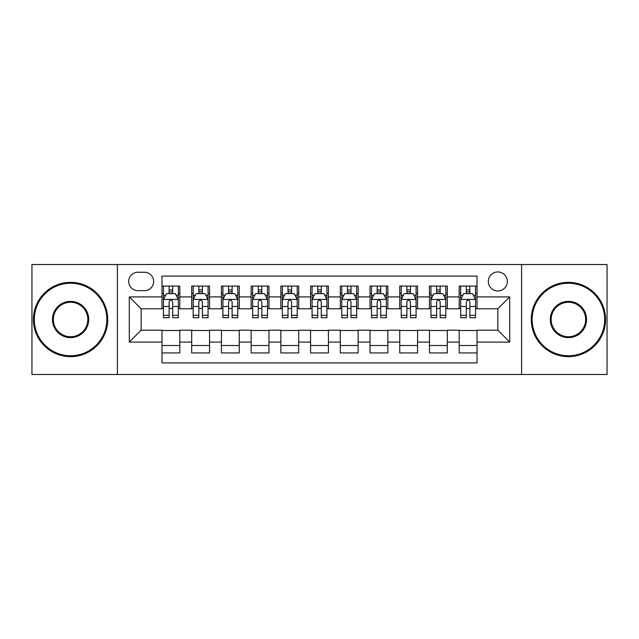 <?xml version="1.0" encoding="UTF-8"?>
<svg xmlns="http://www.w3.org/2000/svg" width="639" height="639" viewBox="0 0 639 639"><rect width="100%" height="100%" fill="white"/><g stroke="black" fill="none" stroke-linecap="round" stroke-linejoin="round"><path stroke-width="0.96" d="M497.829 271.95A9.513 9.513 0 0 0 488.316 281.456A9.513 9.513 0 0 0 497.829 290.969A9.513 9.513 0 0 0 507.334 281.456A9.513 9.513 0 0 0 497.829 271.95M521.6 374.486L607.05 374.486L607.05 264.514L521.6 264.514L521.6 374.486L117.4 374.486L117.4 264.514L31.95 264.514L31.95 374.486L117.4 374.486M477.021 286.064L459.185 286.064L459.185 296.911L447.3 296.911L447.3 308.797L459.185 308.797L459.185 296.911M447.3 296.911L447.3 286.064L429.464 286.064L429.464 296.911L417.579 296.911L417.579 308.797L429.464 308.797L429.464 296.911M417.579 296.911L417.579 286.064L399.75 286.064L399.75 296.911L387.857 296.911L387.857 308.797L399.75 308.797L399.75 296.911M387.857 296.911L387.857 286.064L370.029 286.064L370.029 296.911L358.136 296.911L358.136 308.797L370.029 308.797L370.029 296.911M358.136 296.911L358.136 286.064L340.307 286.064L340.307 296.911L328.414 296.911L328.414 308.797L340.307 308.797L340.307 296.911M328.414 296.911L328.414 286.064L310.586 286.064L310.586 296.911L298.693 296.911L298.693 308.797L310.586 308.797L310.586 296.911M298.693 296.911L298.693 286.064L280.864 286.064L280.864 296.911L268.971 296.911L268.971 308.797L280.864 308.797L280.864 296.911M268.971 296.911L268.971 286.064L251.143 286.064L251.143 296.911L239.25 296.911L239.25 308.797L251.143 308.797L251.143 296.911M239.25 296.911L239.25 286.064L221.421 286.064L221.421 296.911L209.536 296.911L209.536 308.797L221.421 308.797L221.421 296.911M209.536 296.911L209.536 286.064L191.7 286.064L191.7 308.797L179.815 308.797L179.815 286.064L161.979 286.064M161.979 352.936L179.815 352.936L179.815 330.203L191.7 330.203L191.7 352.936L209.536 352.936L209.536 330.203L221.421 330.203L221.421 342.089L209.536 342.089M221.421 342.089L221.421 352.936L239.25 352.936L239.25 330.203L251.143 330.203L251.143 342.089L239.25 342.089M251.143 342.089L251.143 352.936L268.971 352.936L268.971 330.203L280.864 330.203L280.864 342.089L268.971 342.089M280.864 342.089L280.864 352.936L298.693 352.936L298.693 330.203L310.586 330.203L310.586 342.089L298.693 342.089M310.586 342.089L310.586 352.936L328.414 352.936L328.414 330.203L340.307 330.203L340.307 342.089L328.414 342.089M340.307 342.089L340.307 352.936L358.136 352.936L358.136 330.203L370.029 330.203L370.029 342.089L358.136 342.089M370.029 342.089L370.029 352.936L387.857 352.936L387.857 330.203L399.75 330.203L399.75 342.089L387.857 342.089M399.75 342.089L399.75 352.936L417.579 352.936L417.579 330.203L429.464 330.203L429.464 342.089L417.579 342.089M429.464 342.089L429.464 352.936L447.3 352.936L447.3 330.203L459.185 330.203L459.185 342.089L447.3 342.089M137.904 290.673L144.446 290.673A9.21 9.21 0 0 0 153.656 281.456A9.21 9.21 0 0 0 144.446 272.246L137.904 272.246A9.21 9.21 0 0 0 128.695 281.456A9.21 9.21 0 0 0 137.904 290.673M521.6 264.514L117.4 264.514M477.021 296.911L477.021 276.104L161.979 276.104L161.979 308.797L141.171 308.797L141.171 330.203L161.979 330.203L161.979 362.896L477.021 362.896L477.021 330.203L497.829 330.203L497.829 308.797L477.021 308.797L477.021 296.911L509.714 296.911L509.714 342.089L477.021 342.089M161.979 342.089L129.286 342.089L129.286 296.911L161.979 296.911M459.185 342.089L459.185 352.936L477.021 352.936M161.979 293.493L163.464 293.493M169.111 293.493L172.682 293.493M178.329 293.493L179.815 293.493M161.979 308.501L163.464 308.501M169.111 308.501L172.682 308.501M178.329 308.501L179.815 308.501M161.979 330.499L179.815 330.499M161.979 345.507L179.815 345.507M191.7 308.501L193.186 308.501M198.833 308.501L202.403 308.501M208.05 308.501L209.536 308.501M191.7 293.493L193.186 293.493M198.833 293.493L202.403 293.493M208.05 293.493L209.536 293.493M191.7 330.499L209.536 330.499M191.7 345.507L209.536 345.507M221.421 330.499L239.25 330.499M221.421 345.507L239.25 345.507M221.421 293.493L222.907 293.493M228.554 293.493L232.117 293.493M237.764 293.493L239.25 293.493M221.421 308.501L222.907 308.501M228.554 308.501L232.117 308.501M237.764 308.501L239.25 308.501M251.143 330.499L268.971 330.499M251.143 345.507L268.971 345.507M251.143 293.493L252.629 293.493M258.276 293.493L261.838 293.493M267.485 293.493L268.971 293.493M251.143 308.501L252.629 308.501M258.276 308.501L261.838 308.501M267.485 308.501L268.971 308.501M280.864 330.499L298.693 330.499M280.864 345.507L298.693 345.507M280.864 293.493L282.35 293.493M287.997 293.493L291.56 293.493M297.207 293.493L298.693 293.493M280.864 308.501L282.35 308.501M287.997 308.501L291.56 308.501M297.207 308.501L298.693 308.501M310.586 330.499L328.414 330.499M310.586 345.507L328.414 345.507M310.586 293.493L312.072 293.493M317.719 293.493L321.281 293.493M326.928 293.493L328.414 293.493M310.586 308.501L312.072 308.501M317.719 308.501L321.281 308.501M326.928 308.501L328.414 308.501M340.307 330.499L358.136 330.499M340.307 345.507L358.136 345.507M340.307 293.493L341.793 293.493M347.44 293.493L351.003 293.493M356.65 293.493L358.136 293.493M340.307 308.501L341.793 308.501M347.44 308.501L351.003 308.501M356.65 308.501L358.136 308.501M370.029 330.499L387.857 330.499M370.029 345.507L387.857 345.507M370.029 293.493L371.515 293.493M377.162 293.493L380.724 293.493M386.371 293.493L387.857 293.493M370.029 308.501L371.515 308.501M377.162 308.501L380.724 308.501M386.371 308.501L387.857 308.501M399.75 330.499L417.579 330.499M399.75 345.507L417.579 345.507M399.75 293.493L401.236 293.493M406.883 293.493L410.446 293.493M416.093 293.493L417.579 293.493M399.75 308.501L401.236 308.501M406.883 308.501L410.446 308.501M416.093 308.501L417.579 308.501M429.464 330.499L447.3 330.499M429.464 345.507L447.3 345.507M429.464 293.493L430.95 293.493M436.597 293.493L440.167 293.493M445.814 293.493L447.3 293.493M429.464 308.501L430.95 308.501M436.597 308.501L440.167 308.501M445.814 308.501L447.3 308.501M459.185 330.499L477.021 330.499M459.185 345.507L477.021 345.507M459.185 293.493L460.671 293.493M466.318 293.493L469.889 293.493M475.536 293.493L477.021 293.493M459.185 308.501L460.671 308.501M466.318 308.501L469.889 308.501M475.536 308.501L477.021 308.501M141.171 308.797L129.286 296.911M141.171 330.203L129.286 342.089M509.714 296.911L497.829 308.797M509.714 342.089L497.829 330.203M172.682 289.93L169.111 289.93M178.329 315.291L172.682 315.291L172.682 317.719L178.329 317.719L178.329 299.587L175.35 293.644L166.436 293.644L163.464 299.587L163.464 317.719L169.111 317.719L169.111 315.291L163.464 315.291M163.464 299.587L163.464 286.064M178.329 299.587L178.329 286.064M169.111 293.644L169.111 286.064M172.682 286.064L172.682 293.644M172.682 315.291L172.682 301.816C171.492 299.523 170.301 299.523 169.111 301.816L169.111 315.291M70.586 283.237A36.263 36.263 0 0 0 34.33 319.5A36.263 36.263 0 0 0 70.586 355.763A36.263 36.263 0 0 0 106.849 319.5A36.263 36.263 0 0 0 70.586 283.237M70.586 356.65A37.15 37.15 0 0 1 33.436 319.5A37.15 37.15 0 0 1 70.586 282.35A37.15 37.15 0 0 1 107.735 319.5A37.15 37.15 0 0 1 70.586 356.65M70.586 301.368A18.132 18.132 0 0 1 88.717 319.5A18.132 18.132 0 0 1 70.586 337.632A18.132 18.132 0 0 1 52.454 319.5A18.132 18.132 0 0 1 70.586 301.368M70.586 336.737A17.237 17.237 0 0 0 87.823 319.5A17.237 17.237 0 0 0 70.586 302.263A17.237 17.237 0 0 0 53.349 319.5A17.237 17.237 0 0 0 70.586 336.737M568.414 283.237A36.263 36.263 0 0 0 532.151 319.5A36.263 36.263 0 0 0 568.414 355.763A36.263 36.263 0 0 0 604.67 319.5A36.263 36.263 0 0 0 568.414 283.237M568.414 356.65A37.15 37.15 0 0 1 531.265 319.5A37.15 37.15 0 0 1 568.414 282.35A37.15 37.15 0 0 1 605.564 319.5A37.15 37.15 0 0 1 568.414 356.65M568.414 301.368A18.132 18.132 0 0 1 586.546 319.5A18.132 18.132 0 0 1 568.414 337.632A18.132 18.132 0 0 1 550.283 319.5A18.132 18.132 0 0 1 568.414 301.368M568.414 336.737A17.237 17.237 0 0 0 585.651 319.5A17.237 17.237 0 0 0 568.414 302.263A17.237 17.237 0 0 0 551.177 319.5A17.237 17.237 0 0 0 568.414 336.737M202.403 289.93L198.833 289.93M208.05 315.291L202.403 315.291L202.403 317.719L208.05 317.719L208.05 299.587L205.071 293.644L196.157 293.644L193.186 299.587L193.186 317.719L198.833 317.719L198.833 315.291L193.186 315.291M193.186 299.587L193.186 286.064M208.05 299.587L208.05 286.064M198.833 293.644L198.833 286.064M202.403 286.064L202.403 293.644M202.403 315.291L202.403 301.816C201.213 299.523 200.023 299.523 198.833 301.816L198.833 315.291M232.117 289.93L228.554 289.93M237.764 315.291L232.117 315.291L232.117 317.719L237.764 317.719L237.764 299.587L234.793 293.644L225.879 293.644L222.907 299.587L222.907 317.719L228.554 317.719L228.554 315.291L222.907 315.291M222.907 299.587L222.907 286.064M237.764 299.587L237.764 286.064M228.554 293.644L228.554 286.064M232.117 286.064L232.117 293.644M232.117 315.291L232.117 301.816C230.935 299.523 229.744 299.523 228.554 301.816L228.554 315.291M261.838 289.93L258.276 289.93M267.485 315.291L261.838 315.291L261.838 317.719L267.485 317.719L267.485 299.587L264.514 293.644L255.6 293.644L252.629 299.587L252.629 317.719L258.276 317.719L258.276 315.291L252.629 315.291M252.629 299.587L252.629 286.064M267.485 299.587L267.485 286.064M258.276 293.644L258.276 286.064M261.838 286.064L261.838 293.644M261.838 315.291L261.838 301.816C260.656 299.523 259.466 299.523 258.276 301.816L258.276 315.291M291.56 289.93L287.997 289.93M297.207 315.291L291.56 315.291L291.56 317.719L297.207 317.719L297.207 299.587L294.236 293.644L285.321 293.644L282.35 299.587L282.35 317.719L287.997 317.719L287.997 315.291L282.35 315.291M282.35 299.587L282.35 286.064M297.207 299.587L297.207 286.064M287.997 293.644L287.997 286.064M291.56 286.064L291.56 293.644M291.56 315.291L291.56 301.816C290.378 299.523 289.187 299.523 287.997 301.816L287.997 315.291M321.281 289.93L317.719 289.93M326.928 315.291L321.281 315.291L321.281 317.719L326.928 317.719L326.928 299.587L323.957 293.644L315.043 293.644L312.072 299.587L312.072 317.719L317.719 317.719L317.719 315.291L312.072 315.291M312.072 299.587L312.072 286.064M326.928 299.587L326.928 286.064M317.719 293.644L317.719 286.064M321.281 286.064L321.281 293.644M321.281 315.291L321.281 301.816C320.099 299.523 318.909 299.523 317.719 301.816L317.719 315.291M351.003 289.93L347.44 289.93M356.65 315.291L351.003 315.291L351.003 317.719L356.65 317.719L356.65 299.587L353.679 293.644L344.764 293.644L341.793 299.587L341.793 317.719L347.44 317.719L347.44 315.291L341.793 315.291M341.793 299.587L341.793 286.064M356.65 299.587L356.65 286.064M347.44 293.644L347.44 286.064M351.003 286.064L351.003 293.644M351.003 315.291L351.003 301.816C349.821 299.523 348.63 299.523 347.44 301.816L347.44 315.291M380.724 289.93L377.162 289.93M386.371 315.291L380.724 315.291L380.724 317.719L386.371 317.719L386.371 299.587L383.4 293.644L374.486 293.644L371.515 299.587L371.515 317.719L377.162 317.719L377.162 315.291L371.515 315.291M371.515 299.587L371.515 286.064M386.371 299.587L386.371 286.064M377.162 293.644L377.162 286.064M380.724 286.064L380.724 293.644M380.724 315.291L380.724 301.816C379.534 299.523 378.352 299.523 377.162 301.816L377.162 315.291M410.446 289.93L406.883 289.93M416.093 315.291L410.446 315.291L410.446 317.719L416.093 317.719L416.093 299.587L413.121 293.644L404.207 293.644L401.236 299.587L401.236 317.719L406.883 317.719L406.883 315.291L401.236 315.291M401.236 299.587L401.236 286.064M416.093 299.587L416.093 286.064M406.883 293.644L406.883 286.064M410.446 286.064L410.446 293.644M410.446 315.291L410.446 301.816C409.256 299.523 408.073 299.523 406.883 301.816L406.883 315.291M440.167 289.93L436.597 289.93M445.814 315.291L440.167 315.291L440.167 317.719L445.814 317.719L445.814 299.587L442.843 293.644L433.929 293.644L430.95 299.587L430.95 317.719L436.597 317.719L436.597 315.291L430.95 315.291M430.95 299.587L430.95 286.064M445.814 299.587L445.814 286.064M436.597 293.644L436.597 286.064M440.167 286.064L440.167 293.644M440.167 315.291L440.167 301.816C438.977 299.523 437.795 299.523 436.597 301.816L436.597 315.291M469.889 289.93L466.318 289.93M475.536 315.291L469.889 315.291L469.889 317.719L475.536 317.719L475.536 299.587L472.564 293.644L463.65 293.644L460.671 299.587L460.671 317.719L466.318 317.719L466.318 315.291L460.671 315.291M460.671 299.587L460.671 286.064M475.536 299.587L475.536 286.064M466.318 293.644L466.318 286.064M469.889 286.064L469.889 293.644M469.889 315.291L469.889 301.816C468.699 299.523 467.508 299.523 466.318 301.816L466.318 315.291M191.7 342.089L179.815 342.089M191.7 296.911L179.815 296.911M178.249 299.435L163.536 299.435M163.464 295.282L165.621 295.282M176.172 295.282L178.329 295.282M169.111 306.472L163.464 306.472M178.329 306.472L172.682 306.472M172.682 291.815L169.111 291.815M207.971 299.435L193.258 299.435M193.186 295.282L195.342 295.282M205.894 295.282L208.05 295.282M198.833 306.472L193.186 306.472M208.05 306.472L202.403 306.472M202.403 291.815L198.833 291.815M237.692 299.435L222.979 299.435M222.907 295.282L225.064 295.282M235.615 295.282L237.764 295.282M228.554 306.472L222.907 306.472M237.764 306.472L232.117 306.472M232.117 291.815L228.554 291.815M267.414 299.435L252.701 299.435M252.629 295.282L254.785 295.282M265.337 295.282L267.485 295.282M258.276 306.472L252.629 306.472M267.485 306.472L261.838 306.472M261.838 291.815L258.276 291.815M297.135 299.435L282.422 299.435M282.35 295.282L284.507 295.282M295.058 295.282L297.207 295.282M287.997 306.472L282.35 306.472M297.207 306.472L291.56 306.472M291.56 291.815L287.997 291.815M326.856 299.435L312.144 299.435M312.072 295.282L314.22 295.282M324.78 295.282L326.928 295.282M317.719 306.472L312.072 306.472M326.928 306.472L321.281 306.472M321.281 291.815L317.719 291.815M356.578 299.435L341.865 299.435M341.793 295.282L343.942 295.282M354.493 295.282L356.65 295.282M347.44 306.472L341.793 306.472M356.65 306.472L351.003 306.472M351.003 291.815L347.44 291.815M386.299 299.435L371.586 299.435M371.515 295.282L373.663 295.282M384.215 295.282L386.371 295.282M377.162 306.472L371.515 306.472M386.371 306.472L380.724 306.472M380.724 291.815L377.162 291.815M416.021 299.435L401.308 299.435M401.236 295.282L403.385 295.282M413.936 295.282L416.093 295.282M406.883 306.472L401.236 306.472M416.093 306.472L410.446 306.472M410.446 291.815L406.883 291.815M445.742 299.435L431.029 299.435M430.95 295.282L433.106 295.282M443.658 295.282L445.814 295.282M436.597 306.472L430.95 306.472M445.814 306.472L440.167 306.472M440.167 291.815L436.597 291.815M475.464 299.435L460.751 299.435M460.671 295.282L462.828 295.282M473.379 295.282L475.536 295.282M466.318 306.472L460.671 306.472M475.536 306.472L469.889 306.472M469.889 291.815L466.318 291.815"/></g></svg>
